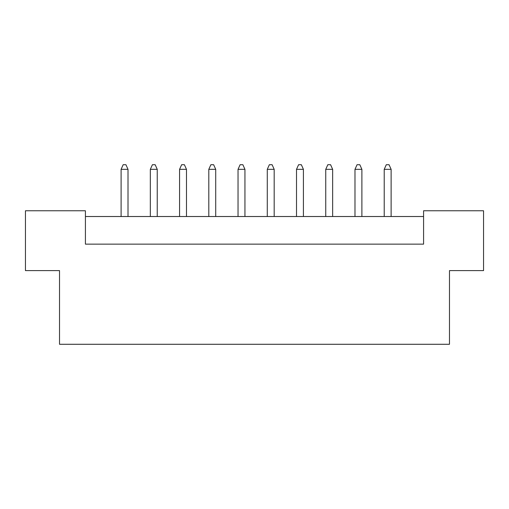 <?xml version="1.0" encoding="UTF-8"?>
<svg xmlns="http://www.w3.org/2000/svg" width="509" height="509" viewBox="0 0 509 509"><rect width="100%" height="100%" fill="white"/><g stroke="black" fill="none" stroke-linecap="round" stroke-linejoin="round"><path stroke-width="0.76" d="M59.521 270.616L25.45 270.616L25.45 210.764L85.417 210.764L85.417 244.142L423.583 244.142L423.583 210.764L483.55 210.764L483.55 270.616L449.479 270.616L449.479 344.281L59.521 344.281L59.521 270.616M423.583 216.516L85.417 216.516M128.007 216.516L128.007 169.325L121.097 169.325L121.097 216.516M121.097 169.325L123.172 164.719L125.933 164.719L128.007 169.325M157.243 216.516L157.243 169.325L150.333 169.325L150.333 216.516M150.333 169.325L152.407 164.719L155.169 164.719L157.243 169.325M186.479 216.516L186.479 169.325L179.569 169.325L179.569 216.516M179.569 169.325L181.643 164.719L184.404 164.719L186.479 169.325M244.944 216.516L244.944 169.325L238.04 169.325L238.04 216.516M238.04 169.325L240.114 164.719L242.876 164.719L244.944 169.325M303.415 216.516L303.415 169.325L296.512 169.325L296.512 216.516M296.512 169.325L298.586 164.719L301.347 164.719L303.415 169.325M361.886 216.516L361.886 169.325L354.983 169.325L354.983 216.516M354.983 169.325L357.057 164.719L359.818 164.719L361.886 169.325M215.714 216.516L215.714 169.325L208.805 169.325L208.805 216.516M208.805 169.325L210.879 164.719L213.64 164.719L215.714 169.325M274.179 216.516L274.179 169.325L267.276 169.325L267.276 216.516M267.276 169.325L269.35 164.719L272.111 164.719L274.179 169.325M332.651 216.516L332.651 169.325L325.747 169.325L325.747 216.516M325.747 169.325L327.821 164.719L330.583 164.719L332.651 169.325M391.122 216.516L391.122 169.325L384.219 169.325L384.219 216.516M384.219 169.325L386.293 164.719L389.054 164.719L391.122 169.325"/></g></svg>
